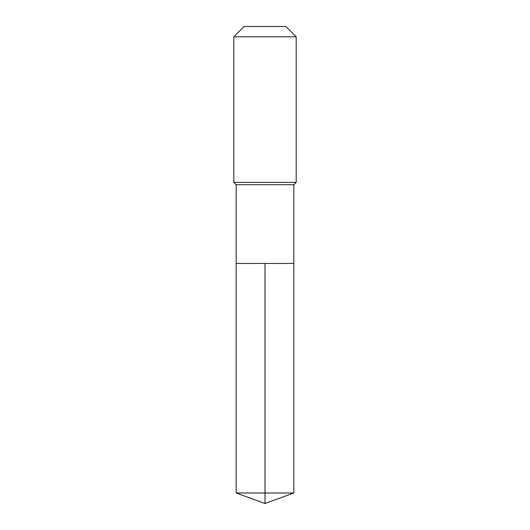<?xml version="1.0" encoding="UTF-8"?>
<svg xmlns="http://www.w3.org/2000/svg" width="530" height="530" viewBox="0 0 530 530"><rect width="100%" height="100%" fill="white"/><g stroke="black" fill="none" stroke-linecap="round" stroke-linejoin="round"><path stroke-width="0.79" d="M236.161 263.443L236.161 184.718L293.839 184.718L293.839 263.443L236.161 263.443L265 263.443L265 493.006L265 263.443L293.839 263.443L293.839 493.006L236.161 493.006L236.161 263.443L236.161 493.006L265 503.5L265 493.006L265 503.5L236.161 493.006M293.839 184.718L296.177 182.38L233.823 182.38L236.161 184.718M296.177 36.789L285.889 26.5L244.111 26.5L233.823 36.789L296.177 36.789L296.177 182.38M233.823 36.789L233.823 182.38M265 503.5L293.839 493.006"/></g></svg>
